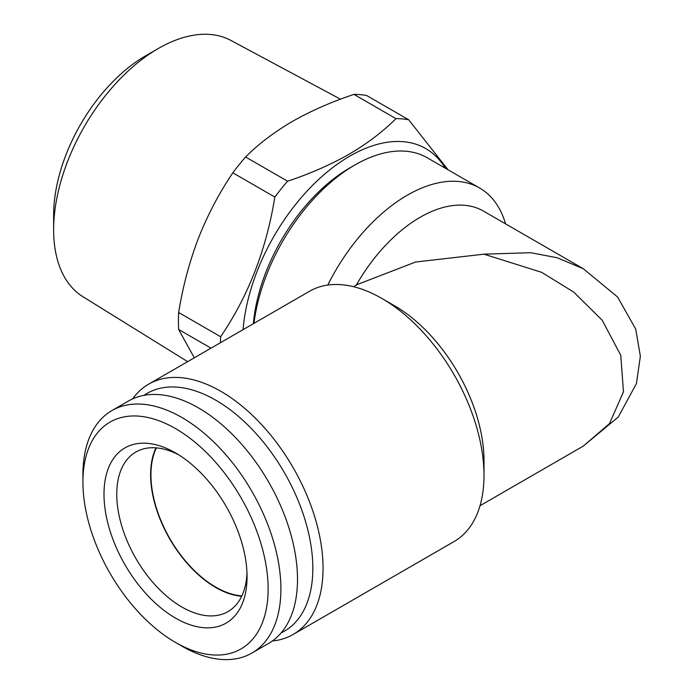 <?xml version="1.0" encoding="UTF-8"?>
<svg xmlns="http://www.w3.org/2000/svg" width="694" height="694" viewBox="0 0 694 694"><rect width="100%" height="100%" fill="white"/><g stroke="black" fill="none" stroke-linecap="round" stroke-linejoin="round"><path stroke-width="1.04" d="M187.649 361.643L82.95 296.728A147.987 85.44 -60 0 1 53.638 229.775A147.987 85.44 -60 0 1 158.275 48.528L158.275 48.528A147.987 85.44 -60 0 1 230.92 40.443L340.494 99.199M53.638 229.775L53.638 215.027A129.925 75.013 -60 0 1 145.506 55.902L158.275 48.528L145.506 55.902M243.082 329.633A151.734 87.609 -60 0 1 349.88 156.089A151.734 87.609 -60 0 1 445.262 168.182M220.44 342.706A171.609 99.077 -60 0 1 220.64 336.737C248.339 296.026 266.401 249.467 274.833 197.061A171.609 99.077 -60 0 1 287.576 181.212C309.966 173.769 330.491 164.756 349.143 154.189C367.265 143.554 382.871 131.713 395.953 118.639A171.609 99.077 -60 0 1 408.697 119.776L448.064 169.804M175.521 452.913L175.521 452.913A101.159 58.4 60 0 1 247.055 576.809A101.159 58.4 60 0 1 175.521 618.102A101.159 58.4 60 0 1 103.996 494.215A101.159 58.4 60 0 1 175.521 452.913M246.977 572.992A92.129 53.186 60 0 1 227.97 611.605A92.129 53.186 60 0 1 181.906 607.042A92.129 53.186 60 0 1 121.728 525.861A92.129 53.186 60 0 1 135.842 452.037A92.129 53.186 60 0 1 178.792 454.891M181.906 646.131L175.521 642.444A130.966 75.611 60 0 1 82.916 482.044A130.966 75.611 60 0 1 175.521 428.58A130.966 75.611 60 0 1 268.127 588.972A130.966 75.611 60 0 1 175.521 642.444L181.906 646.131A139.997 80.825 60 0 0 251.905 653.063L268.509 643.477A139.997 80.825 60 0 0 289.971 531.292A139.997 80.825 60 0 0 198.51 407.925A139.997 80.825 60 0 0 128.511 400.993L111.908 410.579A139.997 80.825 60 0 1 181.906 417.519A139.997 80.825 60 0 1 273.367 540.878A139.997 80.825 60 0 1 251.905 653.063M82.916 482.044L82.916 474.67A139.997 80.825 60 0 1 111.908 410.579M155.994 447.847A92.129 53.186 -120 0 0 215.756 587.506A92.129 53.186 -120 0 0 241.677 596.259M253.362 323.699A137.291 79.263 -60 0 1 349.871 167.887A137.291 79.263 -60 0 1 349.88 167.887L354.99 164.938A144.517 83.436 120 0 0 354.981 164.938A144.517 83.436 120 0 0 254.056 322.745L254.065 323.291M356.274 285.147A126.447 73.009 -60 0 1 420.13 217.291A126.447 73.009 -60 0 1 483.354 211.037L583.35 268.76L557.291 257.786L530.832 252.703L483.996 254.169L415.593 262.02L357.549 284.41L353.567 286.709M505.562 223.858A144.517 83.436 120 0 0 479.615 188.013A144.517 83.436 120 0 0 407.352 195.17A144.517 83.436 120 0 0 327.794 285.061M132.623 398.885A144.517 83.436 60 0 1 148.611 384.181L309.55 291.254A144.517 83.436 60 0 1 381.813 298.42L394.582 305.794A126.447 73.009 60 0 1 483.996 460.66L483.996 475.407A144.517 83.436 60 0 1 454.067 541.563L293.12 634.481A144.517 83.436 60 0 1 272.386 640.978M480.014 505.726L583.35 446.06L609.506 423.592L623.472 391.858L620.766 355.293L602.297 320.342L573.712 292.087L541.676 272.352L483.996 254.169M144.014 395.346A137.291 79.263 60 0 1 215.756 400.186A137.291 79.263 60 0 1 306.28 524.057A137.291 79.263 60 0 1 281.148 632.876M148.611 384.181A144.517 83.436 60 0 1 220.865 391.338A144.517 83.436 60 0 1 315.276 518.678A144.517 83.436 60 0 1 293.12 634.481M479.615 188.013L427.244 157.781A144.517 83.436 120 0 0 354.99 164.938L349.871 167.887M394.582 305.794L381.813 298.42A144.517 83.436 60 0 1 483.996 475.407M241.859 595.868A91.677 52.926 60 0 1 150.936 474.852A91.677 52.926 60 0 1 156.419 447.882M254.542 323.022L254.056 322.745M274.833 197.061L232.837 172.815A171.609 99.077 -60 0 1 245.581 156.974L287.576 181.212M211.002 348.154L178.653 329.477A171.609 99.077 -60 0 1 178.653 312.491L220.64 336.737M395.953 118.639L353.966 94.393C331.324 101.949 310.808 110.962 292.4 121.424C274.087 132.19 258.48 144.04 245.581 156.974M353.966 94.393A171.609 99.077 -60 0 1 366.701 95.538L408.697 119.776M232.837 172.815C219.165 193.019 207.671 214.88 198.371 238.398C189.341 262.15 182.765 286.848 178.653 312.491M178.653 329.477L194.294 357.8M583.35 446.06L618.267 417.007L636.433 383.556L640.362 356.256L635.73 329.077L617.565 296.971L583.35 268.769"/></g></svg>
